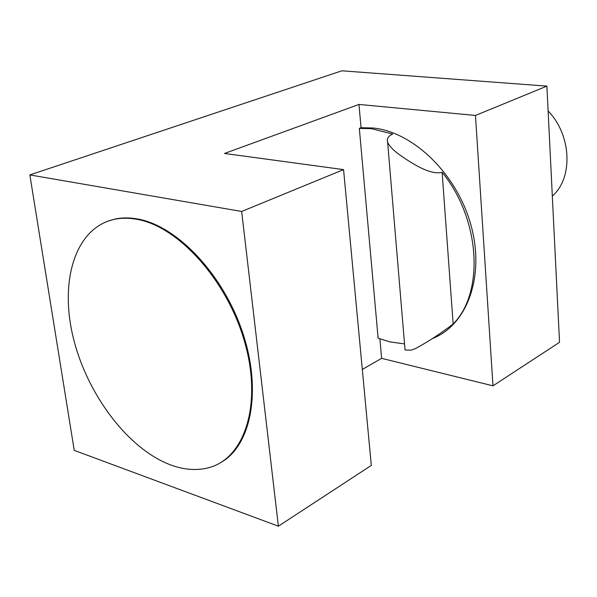 <?xml version="1.0" encoding="UTF-8"?>
<svg xmlns="http://www.w3.org/2000/svg" width="597" height="597" viewBox="0 0 597 597"><rect width="100%" height="100%" fill="white"/><g stroke="black" fill="none" stroke-linecap="round" stroke-linejoin="round"><path stroke-width="0.9" d="M552.322 196.07C573.329 178.033 571.627 135.004 548.121 111.02M171.473 465.235C128.392 449.653 86.983 394.401 73.252 337.618C59.304 280.896 75.237 227.733 114.415 219.308C121.527 217.83 129.116 217.853 137.183 219.368C178.809 226.636 227.838 281.165 244.949 343.044C262.396 404.93 244.457 458.638 208.681 467.697C197.047 470.742 184.645 469.921 171.473 465.235M107.281 221.353L115.221 219.002C122.333 217.524 129.922 217.539 137.989 219.054C177.205 226.024 223.315 274.493 242.621 332.529C262.15 390.542 251.173 445.825 220.651 462.615M433.004 338.327C467.279 324.671 485.197 275.904 470.884 224.897C456.847 173.869 413.154 131.87 373.088 128.004L361.051 127.721L359.327 128.385L371.364 128.668L392.744 134.049C388.251 136.004 386.543 138.705 387.625 142.153C389.162 145.914 393.102 150.101 399.453 154.713C411.967 163.548 430.549 175.443 442.116 172.279C480.413 219.024 484.57 292.545 453.153 323.992C440.519 333.663 427.892 341.894 415.273 348.685L410.93 350.193L405.05 349.976L404.938 348.596M404.542 343.917L389.931 341.909L378.125 338.208L359.327 128.385M453.153 323.992L442.116 172.279M559.538 342.305L492.98 385.834L475.466 115.452L358.976 104.438L224.509 153.451L343.566 169.615L241.666 211.465L29.85 174.914L341.88 70.804L546.889 86.117L559.538 342.305M546.889 86.117L475.466 115.452M361.051 127.721L358.976 104.438M492.98 385.834L381.632 358.357L379.893 338.88M381.632 358.357L362.312 369.446M29.85 174.914L74.237 450.362L278.374 526.196L371.312 465.414L343.566 169.615M278.374 526.196L241.666 211.465M114.415 219.308L115.221 219.002M387.625 142.153L405.05 349.976"/></g></svg>
